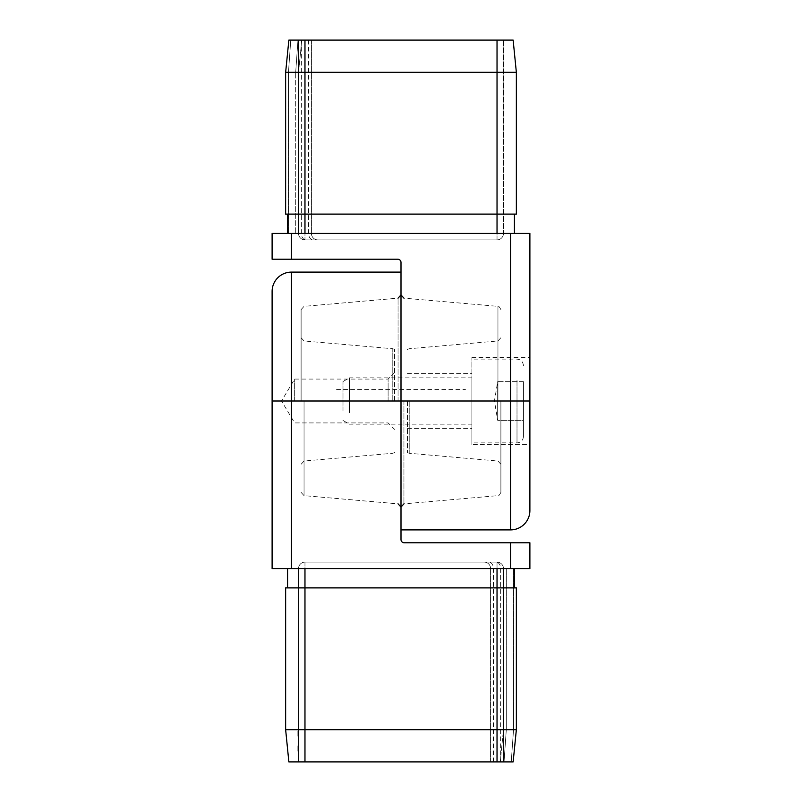 <?xml version="1.0" encoding="UTF-8"?>
<svg xmlns="http://www.w3.org/2000/svg" width="802" height="802" viewBox="0 0 802 802"><rect width="100%" height="100%" fill="white"/><g stroke="black" fill="none" stroke-linecap="round" stroke-linejoin="round"><path stroke-width="0.6" stroke-dasharray="4.01 3.01" d="M298.534 747.404L298.534 751.093L298.534 747.404L297.883 747.404L298.534 751.223L298.534 745.85L298.534 751.223L298.534 745.85L298.534 751.223L298.534 745.85L298.534 750.702L298.534 746.371L298.534 750.702L298.534 746.371L298.534 750.702L298.534 748.537L297.883 748.537L297.883 745.85L298.534 745.85L298.534 751.093L298.534 745.85L297.883 745.85L297.883 751.223L298.534 751.223L297.883 751.223L297.883 746.371L298.534 746.371L297.883 746.371L297.883 750.702L297.883 748.537L298.534 748.537L297.883 748.537L297.883 745.85L298.534 745.85L297.883 745.85L297.883 749.389L298.534 749.389L298.534 747.163L298.534 749.389L298.534 747.163L298.534 749.389L297.883 749.91L298.534 749.91L298.534 751.093L298.534 749.91L297.883 749.91L297.883 745.85L297.883 748.537L298.534 748.537L297.883 748.537L297.883 751.223L297.883 746.371L297.883 750.702L298.534 750.702L297.883 750.702L297.883 749.82L298.534 749.82L297.883 749.82L297.883 748.537L298.534 748.537L297.883 748.537L297.883 745.85L298.534 745.85L297.883 745.85L297.883 749.389L297.883 747.163L297.883 749.389L298.534 749.389L297.883 749.389L298.534 749.389L297.883 749.389L298.534 749.91L297.883 749.91L297.883 751.093L298.534 751.093L298.534 745.98L298.534 751.093L298.534 749.449L298.534 751.093L297.883 751.093L297.883 746.502L298.534 746.502L297.883 745.98L298.534 745.98L297.883 745.98L297.883 751.093L298.534 751.093L297.883 751.093L297.883 746.502L298.534 746.502L297.883 745.98L298.534 745.98L297.883 745.98L297.883 751.093L298.534 751.093L297.883 751.093L297.883 746.502L298.534 746.502L297.883 745.98L298.534 745.98L297.883 745.98L297.883 751.093L298.534 751.093L297.883 751.093L297.883 749.91L298.534 749.91L297.883 749.91L297.883 745.85L298.534 745.85L297.883 745.85L297.883 751.223L298.534 751.223M297.883 734.943L297.883 730.873L297.883 736.126L298.534 736.126L298.534 730.873L298.534 736.186L298.534 732.316L298.534 736.186L298.534 732.316L298.534 736.126L298.534 732.316L298.534 736.126L298.534 732.316L298.534 736.126L298.534 732.777L298.534 736.126L297.883 736.126L297.883 731.003L298.534 731.003L297.883 731.003L298.534 731.534L297.883 731.534L297.883 733.108L298.534 733.108L298.534 733.89L298.534 732.777L297.883 733.108L298.534 733.629L297.883 733.629L297.883 736.126L298.534 736.126L297.883 736.126L297.883 730.873L298.534 730.873L297.883 730.873L297.883 736.126L298.534 736.126L297.883 735.474L298.534 735.474L297.883 736.186L298.534 736.186L297.883 736.186L297.883 734.261L298.534 734.261L298.534 732.777L298.534 735.725L298.534 732.777L298.534 735.725L298.534 734.261L297.883 734.261L297.883 733.018L298.534 733.018L297.883 732.316L298.534 732.316L297.883 732.316L298.534 733.058L297.883 733.078L297.883 734.351L298.534 734.351L297.883 734.351L297.883 735.725L298.534 734.943M298.534 761.9L298.534 568.558L304.971 568.558L287.577 568.558L503.466 568.558A6.446 6.446 0 0 0 497.029 562.112L304.971 562.112L497.029 562.112A6.446 6.446 0 0 1 503.466 568.558A6.446 6.446 0 0 0 497.029 562.112A6.446 6.446 0 0 1 503.466 568.558L298.534 568.558L298.534 761.9L288.86 761.9L285.642 729.68L285.642 587.896L287.577 587.896L287.577 568.558L287.577 587.896L304.971 587.896L285.642 587.896L497.029 587.896L304.971 587.896L304.971 568.558L304.971 761.9L298.534 761.9M291.437 233.442L272.109 233.442L272.109 259.216L291.437 259.216L291.437 233.442L510.563 233.442L510.563 401L401 401L401 507.065L401 294.935L401 539.556A3.218 3.218 0 0 0 404.218 542.784L510.563 542.784L510.563 568.558L291.437 568.558L291.437 401L401 401L401 272.109M510.563 568.558L529.891 568.558L529.891 542.784L510.563 542.784M272.109 291.437L272.109 568.558L291.437 568.558M516.358 729.68L516.358 587.896L514.423 587.896L514.423 568.558L514.423 587.896L516.358 587.896L516.358 729.68L513.14 761.9L516.358 729.68L304.971 729.68L304.971 761.9L513.14 761.9L500.247 761.9L513.14 761.9L516.358 729.68L506.303 729.68L516.358 729.68L516.358 587.896L304.971 587.896L304.971 729.68L285.642 729.68L288.86 761.9M503.466 729.68L503.466 568.558A6.446 6.446 0 0 0 497.029 562.112A6.446 6.446 0 0 1 503.466 568.558L503.466 729.68L506.303 729.68L503.466 729.68L500.247 761.9L503.466 729.68M514.423 587.896L497.029 587.896L516.358 587.896L514.423 587.896L514.423 568.558M285.642 587.896L287.577 587.896M490.583 568.558L490.583 761.9L493.41 761.9L490.583 761.9L490.583 568.558A6.446 6.446 0 0 0 484.137 562.112A6.446 6.446 0 0 1 490.583 568.558L493.41 568.558L490.583 568.558A6.446 6.446 0 0 0 484.137 562.112M503.466 761.9L503.466 568.558L503.466 761.9M301.111 401L301.111 309.582L301.111 401M394.554 401L394.554 349.441L394.554 401M298.534 568.558A6.446 6.446 0 0 1 304.971 562.112A6.446 6.446 0 0 0 298.534 568.558A6.446 6.446 0 0 1 304.971 562.112L304.971 761.9M294.665 401L294.665 379.085L294.665 401M388.108 401L388.108 379.085L388.108 401M297.883 735.153L298.534 735.153M297.883 733.89L298.534 733.89L297.883 733.89M297.883 733.128L298.534 733.128L297.883 733.108M297.883 732.507L297.883 734.101L297.883 732.777L298.534 732.777L297.883 732.777L297.883 734.251L298.534 734.241L297.883 734.251L297.883 735.725L297.883 732.777L298.534 732.777L297.883 732.777L297.883 736.126L297.883 732.386L298.534 732.386L297.883 733.028L298.534 732.507M297.883 730.873L298.534 730.873L297.883 730.873M297.883 733.218L297.883 732.316L298.534 732.316L297.883 732.316L297.883 733.218L298.534 733.218M297.883 734.101L297.883 736.126L298.534 736.126L297.883 736.126L297.883 734.091L298.534 734.101L297.883 734.091M297.883 736.186L297.883 732.316L297.883 736.126L298.534 736.126L297.883 736.126L297.883 732.777L297.883 736.126L298.534 736.126L297.883 735.474L297.883 736.186L298.534 736.186M297.883 732.316L297.883 736.126L297.883 732.386L298.534 732.386L297.883 733.058L298.534 733.058L297.883 732.316L298.534 732.316L297.883 732.316L297.883 734.211L298.534 734.241L297.883 734.251L297.883 735.725L297.883 732.777L297.883 736.126L298.534 736.126L297.883 736.126L297.883 732.386L298.534 732.386L297.883 733.058L297.883 732.316L298.534 732.316M297.883 734.261L298.534 734.261M297.883 732.777L297.883 736.126L297.883 732.777L298.534 732.777M297.883 735.725L298.534 735.725M297.883 736.126L298.534 736.126L297.883 736.126M297.883 733.509L298.534 733.509L297.883 733.509M297.883 733.77L298.534 733.77L297.883 733.77M297.883 747.163L298.534 747.163L297.883 747.163L297.883 749.389L297.883 747.163M297.883 749.91L298.534 749.91L297.883 749.91L297.883 751.093L298.534 751.093L297.883 751.093L297.883 749.91M297.883 749.389L298.534 748.857L297.883 749.389M297.883 751.223L297.883 746.371L298.534 746.371L297.883 746.371L297.883 747.554L298.534 747.554L297.883 747.554L297.883 745.85L297.883 747.364L298.534 747.364M297.883 749.82L297.883 748.537L297.883 750.702L297.883 749.82L298.534 749.82M297.883 748.537L298.534 748.537L297.883 748.537M297.883 750.702L298.534 750.702M297.883 750.01L297.883 745.98L297.883 751.093L298.534 751.093L297.883 751.093L297.883 745.98L298.534 745.98L297.883 745.98L297.883 750.01L298.534 750.01M297.883 747.364L297.883 751.093L297.883 745.98L298.534 745.98L297.883 745.98L298.534 745.98L297.883 745.98L297.883 751.093L298.534 751.093L297.883 751.093L297.883 748.978L298.534 748.978M297.883 750.572L298.534 750.572L297.883 750.572M297.883 748.978L297.883 747.404M297.883 751.093L298.534 751.093L297.883 751.093L297.883 749.449L298.534 749.449L297.883 749.449L297.883 751.093L298.534 751.093L297.883 751.093M297.883 746.973L297.883 748.928L297.883 746.973L298.534 746.973L298.534 748.928L298.534 746.973M297.883 748.928L298.534 748.928L297.883 748.928M401 529.891L401 262.444A3.218 3.218 0 0 0 397.782 259.216L291.437 259.216M471.887 444.498L471.887 357.502L471.887 444.498L529.891 444.498L529.891 233.442L510.563 233.442M529.891 444.498L529.891 401L510.563 401L510.563 529.891M285.642 72.32L285.642 214.104L285.642 72.32L288.86 40.1L285.642 72.32L516.358 72.32L513.14 40.1L288.86 40.1L301.752 40.1L288.86 40.1L285.642 72.32L288.469 72.32L285.642 72.32L285.642 214.104L287.577 214.104L287.577 233.442L514.423 233.442L287.577 233.442L287.577 214.104L285.642 214.104L516.358 214.104L514.423 214.104L514.423 233.442L514.423 214.104L497.029 214.104L514.423 214.104M295.697 233.442L288.469 233.442L298.534 233.442L295.697 233.442L295.697 72.32L288.469 72.32L298.534 72.32L298.534 233.442A6.446 6.446 0 0 0 304.971 239.888L497.029 239.888L304.971 239.888A6.446 6.446 0 0 1 298.534 233.442A6.446 6.446 0 0 0 304.971 239.888A6.446 6.446 0 0 1 298.534 233.442L308.59 233.442L298.534 233.442A6.446 6.446 0 0 0 304.971 239.888A6.446 6.446 0 0 1 298.534 233.442L298.534 72.32L295.697 72.32L295.697 233.442M516.358 72.32L516.358 214.104M287.577 214.104L304.971 214.104L285.642 214.104L287.577 214.104L287.577 233.442M304.971 214.104L497.029 214.104L304.971 214.104L304.971 233.442L497.029 233.442L304.971 233.442L304.971 239.888L304.971 40.1L304.971 214.104M301.752 40.1L298.534 72.32L301.752 40.1M311.417 233.442L311.417 40.1L308.59 40.1L311.417 40.1L311.417 233.442A6.446 6.446 0 0 0 317.863 239.888A6.446 6.446 0 0 1 311.417 233.442L308.59 233.442L311.417 233.442A6.446 6.446 0 0 0 317.863 239.888M298.534 40.1L298.534 233.442L298.534 40.1M497.029 40.1L503.466 40.1L503.466 233.442L497.029 233.442L503.466 233.442L503.466 40.1L497.029 40.1L497.029 239.888A6.446 6.446 0 0 0 503.466 233.442A6.446 6.446 0 0 1 497.029 239.888A6.446 6.446 0 0 0 503.466 233.442M500.889 401L500.889 492.418L500.889 401M407.446 401L407.446 452.559L407.446 401M497.671 381.662L497.671 420.338L497.671 381.662L497.671 391.336L497.671 381.662L523.445 381.662L523.445 401L523.445 381.662L497.671 381.662L494.443 401L497.671 420.338L523.445 420.338L523.445 401L523.445 420.338L497.671 420.338M471.887 380.058L471.887 442.894L471.887 380.058M523.445 383.276L523.445 436.448L523.445 383.276M471.887 389.411L471.887 424.168L471.887 389.411M349.441 412.589L349.441 377.832L349.441 412.589M342.995 410.724L342.995 381.551L342.995 410.724M497.671 401L523.445 401L497.671 401M336.549 389.411L465.451 389.411M513.531 729.68L513.531 568.558L513.531 729.68L511.245 761.9L513.531 729.68M506.303 729.68L506.303 568.558L506.303 729.68L504.027 761.9L506.303 729.68M497.029 729.68L497.029 562.112L497.029 729.68M493.41 761.9L493.41 568.558A6.446 4.561 90 0 0 488.859 562.112A6.446 4.561 -90 0 1 493.41 568.558L493.41 761.9M500.638 761.9L500.638 568.558A6.446 4.561 -90 0 0 496.077 562.112A6.446 4.561 -90 0 1 500.638 568.558L500.638 761.9M497.029 761.9L497.029 568.558M272.109 401L291.437 401L291.437 272.109M398.063 401L398.063 298.143L398.063 401M304.048 401L304.048 495.636L304.048 401M392.79 401L392.79 348.73L392.79 401M304.971 562.112L304.971 568.558M297.883 734.672L298.534 734.672M297.883 734.221L298.534 734.211M297.883 734.552L298.534 734.552M297.883 734.361L298.534 734.361L297.883 734.361M297.883 734.772L298.534 734.772L297.883 734.772M297.883 749.198L298.534 749.198M288.469 72.32L288.469 233.442L288.469 72.32L290.755 40.1L288.469 72.32M297.973 40.1L295.697 72.32L297.973 40.1M308.59 40.1L308.59 233.442A6.446 4.561 -90 0 0 313.141 239.888A6.446 4.561 90 0 1 308.59 233.442L308.59 40.1M301.362 40.1L301.362 233.442A6.446 4.561 90 0 0 305.923 239.888A6.446 4.561 90 0 1 301.362 233.442L301.362 40.1M304.971 40.1L304.971 233.442M403.937 401L403.937 503.856L403.937 401M497.952 401L497.952 306.364L497.952 401M409.21 401L409.21 453.27L409.21 401M497.029 239.888L497.029 233.442M516.999 380.058L516.999 442.894L516.999 380.058M301.111 492.418L304.048 495.636L398.063 503.856M301.111 309.582L304.048 306.364L398.063 298.143M394.554 349.441L392.79 348.73L304.048 340.96L301.111 337.752M394.554 452.559L392.79 453.27L304.048 461.04L301.111 464.248M394.554 372.639L388.108 379.085L294.665 379.085L281.502 401L294.665 422.915L388.108 422.915L394.554 429.361M500.889 309.582C499.375 306.745 498.393 305.672 497.952 306.364L403.937 298.143M500.889 492.418C499.375 495.255 498.393 496.328 497.952 495.636L403.937 503.856M407.446 452.559L409.21 453.27L497.952 461.04L500.889 464.248M407.446 349.441L409.21 348.73L497.952 340.96L500.889 337.752M407.446 428.388L471.887 428.388M407.446 373.612L471.887 373.612M471.887 357.502L529.891 357.502M523.445 365.552C522.714 360.389 519.586 359.677 519.706 359.697L516.999 359.106L471.887 359.106M523.445 436.448C523.175 439.987 521.29 442.123 517.811 442.844L471.887 442.894M342.995 420.448L349.441 424.168L471.887 424.168M342.995 381.551L349.441 377.832L471.887 377.832"/><path stroke-width="1.2" d="M510.563 233.442L291.437 233.442L291.437 259.216L397.782 259.216A3.218 3.218 0 0 1 401 262.444L401 401L510.563 401L510.563 233.442L529.891 233.442L529.891 510.563A19.338 19.338 0 0 1 510.563 529.891L401 529.891L401 401L291.437 401L291.437 568.558L272.109 568.558L272.109 291.437A19.338 19.338 0 0 1 291.437 272.109L401 272.109L401 539.556A3.218 3.218 0 0 0 404.218 542.784L529.891 542.784L529.891 568.558L510.563 568.558L510.563 542.784M291.437 568.558L510.563 568.558M516.358 729.68L513.14 761.9L288.86 761.9L285.642 729.68L516.358 729.68L516.358 587.896L497.029 587.896L497.029 568.558M285.642 729.68L285.642 587.896L497.029 587.896L497.029 761.9M514.423 587.896L514.423 568.558M287.577 587.896L287.577 568.558M291.437 259.216L272.109 259.216L272.109 233.442L291.437 233.442M510.563 529.891L510.563 401L529.891 401L529.891 510.563M513.14 40.1L497.029 40.1L497.029 214.104L516.358 214.104L516.358 72.32L513.14 40.1L516.358 72.32L285.642 72.32L285.642 214.104L304.971 214.104L304.971 233.442M497.029 233.442L497.029 214.104L304.971 214.104L304.971 40.1L288.86 40.1L285.642 72.32M287.577 214.104L287.577 233.442M514.423 214.104L514.423 233.442M497.029 40.1L304.971 40.1M304.971 761.9L304.971 568.558M291.437 272.109L291.437 401L272.109 401M398.063 503.856L401 507.065L403.937 503.856M398.063 298.143L401 294.935L403.937 298.143"/></g></svg>
